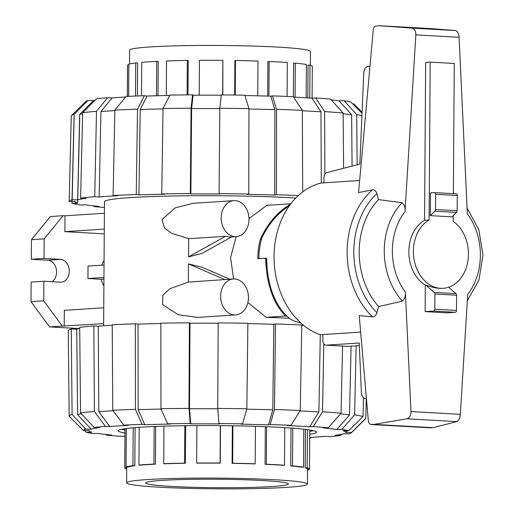 <?xml version="1.0" encoding="UTF-8"?>
<svg xmlns="http://www.w3.org/2000/svg" width="514" height="514" viewBox="0 0 514 514"><rect width="100%" height="100%" fill="white"/><g stroke="black" fill="none" stroke-linecap="round" stroke-linejoin="round"><path stroke-width="0.77" d="M272.06 486.54A71.343 4.228 0.4 0 1 192.891 487.278A71.343 4.228 0.4 0 1 145.68 482.967A71.343 4.228 0.4 0 1 217.049 479.241A71.343 4.228 0.4 0 1 288.36 483.963A71.343 4.228 0.4 0 1 272.06 486.54M295.768 198.025A114.506 6.791 -179.6 0 0 291.823 197.794A114.506 6.791 -179.6 0 0 170.166 196.046A114.506 6.791 -179.6 0 0 104.477 201.726L103.616 325.792M289.292 318.32A114.506 6.791 -179.6 0 0 266.066 317.311L247.909 302.495M233.6 278.967L230.574 257.623L236.189 236.594M248.988 218.598L266.85 205.33L290.815 203.775M231.711 236.89L201.957 253.453L188.535 256.884L188.664 238.695L171.432 233.208L164.429 227.953L162.045 219.549L175.261 207.849L193.168 203.287L233.928 200.64A18.016 13.878 86.3 0 0 221.245 219.517A18.016 13.878 86.3 0 0 236.26 236.594A18.016 13.878 86.3 0 0 248.982 218.553A18.016 13.878 86.3 0 0 235.219 200.633A18.016 13.878 86.3 0 0 233.928 200.64M235.714 314.928A18.016 13.878 86.3 0 0 248.435 296.893A18.016 13.878 86.3 0 0 234.673 278.974A18.016 13.878 86.3 0 0 233.382 278.974A18.016 13.878 86.3 0 0 220.699 297.85A18.016 13.878 86.3 0 0 235.714 314.928L197.601 317.401L178.185 314.69L162.591 304.596L162.79 295.19L169.98 288.714L188.355 282.096L188.484 263.907L201.861 267.184L229.803 279.211M233.382 278.974L188.355 282.096M188.664 238.695L225.505 236.299L229.212 237.05L236.26 236.594M247.87 323.627A144.113 8.545 0.4 0 1 273.827 324.289L275.504 323.974L274.47 409.517L270.178 424.545A134.058 7.948 0.4 0 1 291.02 425.354L287.365 425.592A128.346 7.607 0.4 0 1 309.659 426.832L318.886 411.997A142.616 8.455 0.4 0 0 299.996 410.917M320.286 334.736L318.886 411.997M301.789 325.407A144.113 8.545 0.4 0 1 303.806 325.51M124.979 432.974A99.163 5.879 0.4 0 1 118.22 430.79A99.163 5.879 0.4 0 1 217.422 425.605A99.163 5.879 0.4 0 1 316.547 432.171A99.163 5.879 0.4 0 1 309.749 434.259M302.341 110.761A142.616 8.455 -179.6 0 1 320.98 111.827L311.953 98.18A128.346 7.607 -179.6 0 0 293.59 97.12M320.98 111.827L321.282 182.997M289.305 205.825C277.74 213.156 268.559 223.918 261.767 238.098A62.425 48.098 -93.7 0 0 258.87 258.638M286.773 316.181L285.45 316.052C274.784 304.937 268.398 289.003 266.284 268.257L266.618 258.214C267.306 286.6 275.286 306.954 290.564 319.258A62.425 48.098 -93.7 0 0 300.806 322.946M424.558 220.313L425.656 62.425L430.199 62.13L429.094 220.018L424.558 220.313A35.672 27.48 86.3 0 0 408.855 252.323A35.672 27.48 86.3 0 0 425.309 285.129L425.855 285.097C432.64 287.519 438.076 288.611 442.149 288.373L443.222 288.309A35.672 27.48 86.3 0 0 467.946 260.592A35.672 27.48 86.3 0 0 453.175 221.367L453.213 215.655M429.094 220.018A35.672 27.48 86.3 0 0 414.342 260.829A35.672 27.48 86.3 0 0 443.222 288.309M430.488 192.878L434.497 192.615A1.786 1.131 93.2 0 1 434.587 192.615A1.786 1.131 93.2 0 1 435.621 194.324L435.512 209.519A1.786 1.131 93.2 0 1 434.818 211.196L430.327 215.649L430.488 192.878M430.764 427.847L433.071 427.68L456.837 421.596C458.816 420.503 459.998 418.081 460.371 414.329L467.714 294.361A57.028 43.941 86.3 0 0 467.361 213.933L459.073 37.297C458.745 33.551 457.601 31.296 455.629 30.544L431.927 28.662L378.921 25.7L411.887 28.103C414.554 28.893 415.871 31.155 415.852 34.881L405.032 211.646C405.417 207.617 404.454 204.649 402.134 202.747L378.484 199.599L376.82 193.605C376.055 190.938 374.603 189.685 372.464 189.833L358.56 192.564L373.318 29.279L373.89 27.473L375.047 26.208L378.921 25.7M405.392 292.074L410.994 411.566C410.969 415.338 409.613 417.754 406.934 418.814L373.909 424.378L370.318 424.41L368.48 422.386L359.222 315.59L372.477 316.881C374.603 316.83 376.075 315.435 376.89 312.698L378.645 306.582L402.353 301.127C404.685 299.058 405.7 296.038 405.392 292.074A57.028 43.941 86.3 0 1 405.032 211.646M448.606 287.249L455.918 293.642A1.786 1.131 -86.8 0 1 456.599 295.235L456.49 310.43A1.786 1.131 -86.8 0 1 455.346 312.281L446.794 312.84L425.123 311.625L425.309 285.129M359.646 180.504L321.166 183.003A78.032 60.119 86.3 0 0 274.058 256.274A78.032 60.119 86.3 0 0 320.106 334.749L360.629 332.115M425.855 285.097L434.246 292.434A1.786 1.131 93.2 0 1 434.928 294.027L434.818 309.216A1.786 1.131 93.2 0 1 433.668 311.073L425.123 311.625M455.918 293.642L434.246 292.434M434.818 211.196L456.49 212.411L452.005 216.857L430.327 215.649M456.49 212.411A1.786 1.131 -86.8 0 0 457.19 210.727L457.293 195.532A1.786 1.131 -86.8 0 0 456.259 193.829A1.786 1.131 -86.8 0 0 456.169 193.829L434.671 192.628M406.934 418.814L456.837 421.596M373.909 424.378L433.071 427.68M411.887 28.103L455.629 30.544M402.134 202.747A63.71 49.087 86.3 0 0 402.353 301.127M378.484 199.599A69.724 53.719 86.3 0 0 378.645 306.582M347.413 346.34A5.352 3.399 -86.8 0 0 347.67 346.372A5.352 3.399 -86.8 0 0 347.933 346.372L359.337 345.633M366.309 398.607L365.852 398.639A7.132 4.53 93.2 0 1 365.505 398.639A7.132 4.53 93.2 0 1 361.393 392.677L359.222 343.011L326.191 345.157A5.352 3.399 93.2 0 1 325.927 345.157A5.352 3.399 93.2 0 1 322.824 340.037L322.863 334.569M323.923 182.83L323.955 178.024A5.352 3.399 93.2 0 1 326.801 172.582L359.845 164.12L363.751 73.084A7.132 4.53 93.2 0 1 368.313 66.293L369.984 66.184M453.367 193.669L454.28 63.479L430.199 62.13M266.284 268.257A63.228 48.714 -93.7 0 1 265.738 258.195L266.612 258.253M129.522 64.038L129.618 50.205A90.425 5.358 0.4 0 1 150.274 46.941A90.425 5.358 0.4 0 1 250.62 46.003A90.425 5.358 0.4 0 1 310.462 51.471L310.366 65.304M158.01 95.726L158.248 61.442L156.725 61.359A92.385 5.474 0.4 0 0 141.748 62.329L141.511 95.822M188.008 94.884L188.246 60.549L187.321 60.44A92.385 5.474 0.4 0 0 166.53 60.954L166.292 95.533M222.832 94.904L222.877 60.337A92.385 5.474 0.4 0 0 199.445 60.311L199.201 95.174M234.66 95.032L234.898 60.613L235.476 60.504A92.385 5.474 0.4 0 1 257.989 61.07L257.752 95.822M267.646 96.099L267.89 61.584L269.15 61.5A92.385 5.474 0.4 0 1 287.313 62.515L287.075 96.426M293.34 96.735L293.578 63.196L295.319 63.151A92.385 5.474 0.4 0 1 306.37 64.462L306.138 97.801M307.822 97.911L308.053 65.201L310.019 65.207A92.385 5.474 0.4 0 1 312.319 66.441L312.101 98.168M137.411 95.977L137.643 62.997L135.754 62.952L135.523 96.054M187.077 94.891L187.321 60.44M222.639 94.897L222.877 60.337M235.239 95.039L235.476 60.504M268.906 96.144L269.15 61.5M295.081 97.191L295.319 63.151M309.788 98.033L310.019 65.207M156.481 95.765L156.725 61.359M128.641 96.356L128.866 64.237A92.385 5.474 0.4 0 1 135.754 62.952M127.376 96.42L127.594 64.976L128.86 64.976M127.331 96.42L127.549 65.15A92.385 5.474 0.4 0 1 127.594 64.976M286.786 487.362A90.425 5.358 -179.6 0 0 307.443 484.098A90.425 5.358 -179.6 0 0 217.056 478.11A90.425 5.358 -179.6 0 0 126.598 482.839A90.425 5.358 -179.6 0 0 186.441 488.3A90.425 5.358 -179.6 0 0 286.786 487.362M307.443 484.098L307.545 469.147A90.425 5.358 -179.6 0 0 305.239 467.92L305.509 429.396M303.825 429.203L303.562 467.181L301.814 467.226A90.425 5.358 -179.6 0 0 290.763 465.915L291.027 428.059M284.762 427.635L284.499 465.234L283.24 465.318A90.425 5.358 -179.6 0 0 265.076 464.303L265.34 426.671M255.445 426.318L255.182 463.789L254.603 463.891A90.425 5.358 -179.6 0 0 232.09 463.332L232.354 425.772M220.519 425.624L220.255 463.178A90.425 5.358 -179.6 0 0 196.823 463.146L196.637 463.03A92.385 5.474 -179.6 0 1 220.069 463.056L220.333 425.624M185.702 425.688L185.438 463.268A90.425 5.358 -179.6 0 0 164.647 463.782L163.722 463.673A92.385 5.474 -179.6 0 1 184.507 463.159L184.77 425.701M155.703 426.447L155.44 464.161A90.425 5.358 -179.6 0 0 140.463 465.138L138.934 465.048A92.385 5.474 -179.6 0 1 153.911 464.078L154.174 426.511M135.098 427.629L134.835 465.716A90.425 5.358 -179.6 0 0 127.947 467.008L126.052 466.956L126.322 428.522M126.759 466.975L126.752 467.695A90.425 5.358 -179.6 0 0 126.701 467.881L126.598 482.839M307.539 470.265A92.385 5.474 -179.6 0 0 308.194 470.066L307.539 470.053M308.194 469.327L308.194 470.066M309.775 431.355A98.81 5.86 -179.6 0 0 313.411 430.681M121.368 429.344A98.81 5.86 -179.6 0 0 125.005 430.064M307.545 469.327L309.46 469.327A92.385 5.474 -179.6 0 0 309.512 469.16A92.385 5.474 -179.6 0 0 307.205 467.926L305.239 467.92M307.475 429.653L307.205 467.926M303.562 467.181A92.385 5.474 -179.6 0 0 292.511 465.87L290.763 465.915M292.774 428.188L292.511 465.87M284.499 465.234A92.385 5.474 -179.6 0 0 266.336 464.219L265.076 464.303M266.599 426.716L266.336 464.219M255.182 463.789A92.385 5.474 -179.6 0 0 232.669 463.223L232.09 463.332M232.932 425.785L232.669 463.223M196.894 425.586L196.637 463.03M185.438 463.268L184.507 463.159M163.979 426.157L163.722 463.673M155.44 464.161L153.911 464.078M125.056 428.695L124.786 467.695A92.385 5.474 -179.6 0 0 124.735 467.868A92.385 5.474 -179.6 0 0 126.695 469.006M126.752 467.695L124.786 467.695M133.203 427.789L132.94 465.671A92.385 5.474 -179.6 0 0 126.052 466.956M134.835 465.716L132.94 465.671M139.198 427.32L138.934 465.048M331.209 99.838A128.346 7.607 -179.6 0 1 339.067 100.866L351.64 114.795L352.077 166.112M351.64 114.795A142.616 8.455 -179.6 0 0 343.146 113.71M244.947 95.54A128.346 7.607 -179.6 0 1 270.788 96.202L274.887 109.662L274.733 195.037A144.113 8.545 -179.6 0 0 247.099 194.343L248.782 194.029L248.937 108.653L244.844 95.193A134.058 7.948 -179.6 0 0 221.296 94.891L219.825 108.274L219.086 193.643L219.632 193.99A144.113 8.545 -179.6 0 0 190.874 193.951L191.613 108.582L193.091 95.199A128.346 7.607 -179.6 0 1 221.264 95.225M274.887 109.662A142.616 8.455 -179.6 0 0 248.937 109M219.825 108.615A142.616 8.455 -179.6 0 0 191.613 108.582M190.874 193.951L190.328 193.611L191.067 108.242L192.538 94.852A134.058 7.948 -179.6 0 0 169.877 95.103L163.047 108.544L161.743 193.919L164.435 194.241A144.113 8.545 -179.6 0 0 138.928 194.864L140.226 109.488L147.062 96.047A128.346 7.607 -179.6 0 1 169.691 95.469M163.041 108.91A142.616 8.455 -179.6 0 0 140.226 109.488M138.928 194.864L136.236 194.549L137.534 109.174L144.37 95.726A134.058 7.948 -179.6 0 0 126.039 96.484L114.873 110.112L113.119 195.506L117.545 195.75A144.113 8.545 -179.6 0 0 99.163 196.946L94.737 196.701L96.497 111.307L107.657 97.679A134.058 7.948 -179.6 0 0 96.459 98.836L82.645 112.739L80.608 198.16L86.095 198.295A144.113 8.545 -179.6 0 0 77.646 199.875L72.159 199.74L74.189 114.314A148.321 8.796 -179.6 0 0 71.523 115.515A148.321 8.796 -179.6 0 0 71.26 116.023L69.165 201.475L74.877 201.482A144.113 8.545 -179.6 0 0 74.871 201.514A144.113 8.545 -179.6 0 0 77.64 203.21L71.934 203.203A149.818 8.879 -179.6 0 0 80.531 204.957L85.594 204.829A144.113 8.545 -179.6 0 0 99.157 206.435L94.094 206.564L94.107 205.921M99.163 196.946L100.917 111.551L112.091 97.93A128.346 7.607 -179.6 0 1 125.628 96.992M114.866 110.6A142.616 8.455 -179.6 0 0 100.917 111.551M77.64 203.21L79.734 117.751M82.619 113.761A142.616 8.455 -179.6 0 0 79.676 114.455L93.497 100.558A128.346 7.607 -179.6 0 1 95.199 100.108M77.646 199.875L79.676 114.455M352.668 103.854L353.716 103.854L362.068 112.251M362.023 113.266L350.953 102.132A134.058 7.948 -179.6 0 0 344.136 100.738L356.703 114.673L357.127 164.814M361.927 115.586A148.321 8.796 -179.6 0 0 356.703 114.673M339.067 100.866L344.136 100.738M343.609 168.277L343.14 113.061L330.573 99.131A134.058 7.948 -179.6 0 0 315.602 97.943L324.63 111.589L324.893 174.323M343.14 113.061A148.321 8.796 -179.6 0 0 324.63 111.589M311.953 98.18L315.602 97.943M302.682 191.902L302.341 110.349L293.314 96.696A134.058 7.948 -179.6 0 0 272.471 95.887L276.564 109.347L276.41 194.722L274.733 195.037M302.341 110.349A148.321 8.796 -179.6 0 0 276.564 109.347M298.313 195.545A149.818 8.879 -179.6 0 0 276.41 194.722M270.788 96.202L272.471 95.887M248.937 108.653A148.321 8.796 -179.6 0 0 219.825 108.274M248.782 194.029A149.818 8.879 -179.6 0 0 219.086 193.643M192.538 94.852L193.091 95.199M191.067 108.242A148.321 8.796 -179.6 0 0 163.047 108.544M190.328 193.611A149.818 8.879 -179.6 0 0 161.743 193.919M144.37 95.726L147.062 96.047M137.534 109.174A148.321 8.796 -179.6 0 0 114.873 110.112M136.236 194.549A149.818 8.879 -179.6 0 0 113.119 195.506M94.737 196.701A149.818 8.879 -179.6 0 0 80.608 198.16M96.497 111.307A148.321 8.796 -179.6 0 0 82.645 112.739M107.657 97.679L112.091 97.93M71.934 203.203L74.022 117.745M94.094 206.564A149.818 8.879 -179.6 0 0 104.438 207.457M74.189 114.314L88.01 100.416L93.497 100.558M88.01 100.416A134.058 7.948 -179.6 0 0 85.864 101.419L71.523 115.515M72.159 199.74A149.818 8.879 -179.6 0 0 69.165 201.469A149.818 8.879 -179.6 0 0 69.165 201.475M167.583 423.754A134.058 7.948 0.4 0 1 190.244 423.51L188.972 408.412L189.422 322.863A149.818 8.879 0.4 0 0 160.843 323.171L160.953 408.714L167.583 423.754L170.282 424.076A128.346 7.607 0.4 0 0 144.768 424.699L138.131 409.658L138.022 324.122A144.113 8.545 0.4 0 1 160.843 323.544M138.131 409.658A142.616 8.455 0.4 0 1 161.113 409.08M219.003 423.542A134.058 7.948 0.4 0 1 242.544 423.851L246.842 408.823L247.876 323.28A149.818 8.879 0.4 0 0 218.18 322.901L217.73 408.444L219.003 423.542L219.555 423.889A128.346 7.607 0.4 0 0 190.79 423.851L189.518 408.752L189.974 323.203A144.113 8.545 0.4 0 1 218.18 323.235M189.518 408.752A142.616 8.455 0.4 0 1 217.756 408.784M123.745 425.142A134.058 7.948 0.4 0 1 142.07 424.384L135.439 409.343L135.33 323.801A149.818 8.879 0.4 0 0 112.219 324.758L112.778 410.281L123.745 425.142L128.179 425.393A128.346 7.607 0.4 0 0 109.797 426.581L98.823 411.72L98.264 326.197A144.113 8.545 0.4 0 1 112.219 325.246M98.823 411.72A142.616 8.455 0.4 0 1 113.125 410.75M273.827 324.289L272.793 409.831L268.494 424.86A128.346 7.607 0.4 0 0 240.867 424.166L242.544 423.851M246.746 409.17A142.616 8.455 0.4 0 1 272.793 409.831M80.544 412.909A148.321 8.796 0.4 0 1 94.396 411.476L93.837 325.953A149.818 8.879 0.4 0 0 79.709 327.412L80.544 412.909L94.165 427.494L99.652 427.629A128.346 7.607 0.4 0 0 91.203 429.209L77.582 414.625L76.74 329.127A144.113 8.545 0.4 0 1 79.715 328.427M77.582 414.625A142.616 8.455 0.4 0 1 81.353 413.77M351.088 346.166L349.539 414.965L336.773 429.518A128.346 7.607 0.4 0 0 323.21 427.911L328.279 427.789L341.045 413.237L342.555 346.089M340.531 413.821A142.616 8.455 0.4 0 1 349.539 414.965M124.96 436.135L121.452 436.367A134.058 7.948 0.4 0 1 106.482 435.172L111.551 435.05A128.346 7.607 0.4 0 1 97.994 433.443L92.925 433.565A134.058 7.948 0.4 0 1 86.108 432.178L91.82 432.184A128.346 7.607 0.4 0 1 89.263 431.04A128.346 7.607 0.4 0 1 89.057 430.462L83.339 430.449A134.058 7.948 0.4 0 1 85.716 429.074L72.095 414.483L71.26 328.992L76.74 329.127M347.445 430.783L345.71 432.505A128.346 7.607 0.4 0 0 342.941 430.777L348.659 430.783L363.038 416.558L363.494 397.746M366.283 398.684L365.801 418.287L351.422 432.512A134.058 7.948 0.4 0 1 351.197 432.884A134.058 7.948 0.4 0 1 349.051 433.887L343.558 433.752A128.346 7.607 0.4 0 1 335.109 435.332L340.602 435.467A134.058 7.948 0.4 0 1 329.397 436.624L324.97 436.38A128.346 7.607 0.4 0 1 309.73 437.408M112.778 410.281A148.321 8.796 0.4 0 1 135.439 409.343M135.33 323.801L138.022 324.122M144.768 424.699L142.07 424.384M160.953 408.714A148.321 8.796 0.4 0 1 188.972 408.412M189.422 322.863L189.974 323.203M190.79 423.851L190.244 423.51M217.73 408.444A148.321 8.796 0.4 0 1 246.842 408.823M270.178 424.545L268.494 424.86M291.02 425.354L300.24 410.519L301.795 324.996A149.818 8.879 0.4 0 0 275.504 323.974M274.47 409.517A148.321 8.796 0.4 0 1 300.24 410.519M323.769 343.712L322.535 411.759L313.309 426.594L309.659 426.832M322.535 411.759A148.321 8.796 0.4 0 1 341.045 413.237M313.309 426.594A134.058 7.948 0.4 0 1 328.279 427.789M356.157 345.838L354.609 414.843L341.842 429.396L336.773 429.518M354.609 414.843A148.321 8.796 0.4 0 1 363.038 416.558M341.842 429.396A134.058 7.948 0.4 0 1 348.659 430.783M351.422 432.512L345.71 432.505M365.801 418.287A148.321 8.796 0.4 0 1 365.538 418.794L351.197 432.884M341.861 434.201L340.602 435.467M311.433 437.311L311.015 437.819A134.058 7.948 0.4 0 1 309.73 437.883M311.015 437.819L309.73 437.748M106.482 435.172L105.845 434.471M86.108 432.178L84.392 430.456M93.837 325.953L98.264 326.197M109.797 426.581L105.364 426.337L94.396 411.476M94.165 427.494A134.058 7.948 0.4 0 1 105.364 426.337M71.26 328.992A149.818 8.879 0.4 0 0 68.266 330.733L69.159 416.192L83.339 430.449M91.203 429.209L85.716 429.074M69.159 416.192A148.321 8.796 0.4 0 1 72.095 414.483M103.629 323.634L62.278 326.082L43.735 300.825L43.87 281.242L60.382 282.167A11.417 8.796 86.3 0 0 61.205 282.16A11.417 8.796 86.3 0 0 69.268 270.73A11.417 8.796 86.3 0 0 60.543 259.377L44.031 258.452L44.165 238.869L63.049 215.7L64.976 215.809L64.867 231.653L104.252 233.857M79.085 328.555L49.575 326.91L62.278 326.082M103.738 307.79L64.321 310.347L64.205 326.191M103.892 285.893A19.622 15.118 -93.7 0 1 101.11 279.275L103.937 279.089M103.95 277.496L87.939 278.537L88.029 266.079L104.04 265.038M101.11 279.275L87.939 278.537M101.708 265.185A19.622 15.118 -93.7 0 1 104.066 260.508M104.291 229.096L64.867 231.653M104.4 213.252L64.976 215.809M49.575 326.91L31.026 301.654L43.735 300.825M31.026 301.654L31.161 282.07L43.87 281.242M52.1 281.704A11.417 8.796 86.3 0 0 56.283 269.111A11.417 8.796 86.3 0 0 47.834 260.2L31.322 259.281L44.031 258.452M31.322 259.281L31.457 239.697L44.165 238.869M31.457 239.697L50.346 216.529L63.049 215.7M261.427 239.325L260.341 239.261C267.595 223.462 277.663 211.749 290.551 204.122M265.738 258.195L257.79 258.709A63.228 48.714 -93.7 0 1 260.341 239.261M266.066 317.311L285.45 316.052M188.484 263.907L225.196 279.7M225.505 236.299L188.535 256.884M415.852 34.881L459.073 37.297M410.994 411.566L460.371 414.329M455.346 312.281L433.668 311.073M456.49 310.43L434.818 309.216M456.599 295.235L434.928 294.027M435.621 194.324L457.293 195.532M435.512 209.519L457.19 210.727M371.057 424.513L431.053 427.866M372.464 189.833A78.032 60.119 86.3 0 0 372.477 316.881M376.82 193.605A74.466 57.369 86.3 0 0 376.89 312.698M365.852 398.639L365.505 398.639M326.191 345.157L347.933 346.372M47.834 260.2L60.543 259.377M434.587 192.615L456.259 193.829M370.851 424.513L430.905 427.866M467.316 300.851L478.971 280.008L482.974 254.97L478.81 229.674L467.085 208.106M325.927 345.157L347.67 346.372M309.781 429.993L309.512 469.16M125.011 428.702L124.735 467.868M70.771 135.812L69.165 201.469M89.263 431.04L88.684 430.462"/></g></svg>
